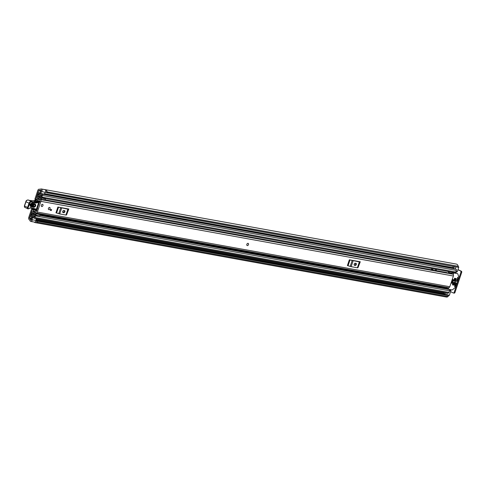 <?xml version="1.0" encoding="UTF-8"?>
<svg xmlns="http://www.w3.org/2000/svg" width="486" height="486" viewBox="0 0 486 486"><rect width="100%" height="100%" fill="white"/><g stroke="black" fill="none" stroke-linecap="round" stroke-linejoin="round"><path stroke-width="0.73" d="M36.104 218.566L35.982 220.45A1.64 1.203 -79.7 0 1 35.873 221.021A1.64 1.203 -79.7 0 1 34.482 222.108L30.806 221.446A1.64 1.203 -79.7 0 1 30.454 221.3L30.436 221.343A3.463 2.533 100.3 0 1 29.737 220.073A0.456 0.334 -79.7 0 0 29.567 219.848L29.433 219.781A1.871 1.367 100.3 0 1 28.765 217.43L31.468 209.357A2.734 1.999 -79.7 0 1 31.918 208.464L32.009 208.33M35.484 200.378L34.925 199.296A2.734 1.999 -79.7 0 1 35.095 198.507L37.799 190.433A1.871 1.367 100.3 0 1 39.384 189.188A1.871 1.367 100.3 0 1 39.639 189.267L39.773 189.333A0.456 0.334 -79.7 0 0 40.034 189.309A3.463 2.533 100.3 0 1 41.274 188.963L41.255 189.011A1.64 1.203 -79.7 0 1 41.978 191.126A1.64 1.203 -79.7 0 1 41.735 191.63L40.49 193.446L39.876 192.705L41.116 190.889A0.456 0.334 100.3 0 0 40.873 190.154L41.043 190.184M34.925 199.296L35.788 199.424A1.367 1.002 100.3 0 1 35.879 198.92L38.594 190.81A0.686 0.498 100.3 0 1 39.269 190.384L39.402 190.445A1.64 1.203 -79.7 0 0 39.627 190.518A1.64 1.203 -79.7 0 0 40.332 190.366A2.278 1.665 100.3 0 1 40.873 190.154M30.806 221.446A1.64 1.203 -79.7 0 0 32.204 220.352A1.64 1.203 -79.7 0 0 32.313 219.787L32.459 217.449L31.584 217.479L31.438 219.818A0.456 0.334 100.3 0 1 30.837 220.152A2.278 1.665 100.3 0 1 30.563 219.55A1.64 1.203 -79.7 0 0 29.938 218.736L29.804 218.67A0.686 0.498 100.3 0 1 29.561 217.807L32.27 209.697A1.367 1.002 100.3 0 1 32.495 209.253L32.993 208.561M35.776 199.703L36.347 200.785M36.96 200.894L39.967 201.441M444.49 292.487L444.356 292.894A0.686 0.498 -79.7 0 0 444.599 293.751L444.733 293.817A1.64 1.203 100.3 0 1 445.364 294.638A2.278 1.665 -79.7 0 0 445.431 294.844M453.213 266.425L452.818 267.604M40.49 193.446L44.165 194.114L45.405 192.292A1.64 1.203 -79.7 0 0 45.654 191.794A1.64 1.203 -79.7 0 0 44.931 189.674L41.255 189.011M35.654 221.482A2.278 1.665 -79.7 0 0 36.778 220.996L448.274 295.549A0.686 0.498 100.3 0 1 448.062 296.545L36.997 222.138A0.686 0.498 -79.7 0 0 37.209 221.142L448.274 295.549M457.763 267.172L46.699 192.766A0.686 0.498 -79.7 0 0 47.124 191.873L458.189 266.279A0.686 0.498 100.3 0 1 457.763 267.172L46.31 192.523A2.278 1.665 -79.7 0 0 45.763 191.235M34.214 222.059A3.463 2.533 -79.7 0 0 35.265 222.631L446.33 297.037A3.463 2.533 -79.7 0 0 448.062 296.545M35.265 222.631A3.463 2.533 -79.7 0 0 36.997 222.138M47.124 191.873A3.463 2.533 -79.7 0 0 45.253 189.668A3.463 2.533 -79.7 0 0 45.004 189.637L44.985 189.692M458.189 266.279A3.463 2.533 -79.7 0 0 456.311 264.074L45.253 189.668M41.274 188.963L45.004 189.637M46.699 192.766L457.678 267.203M448.226 295.452L37.209 221.142M457.952 269.602L461.372 271.224A0.911 0.668 100.3 0 1 461.7 272.373L454.963 292.517A0.911 0.668 100.3 0 1 454.185 293.125L453.389 292.979A0.911 0.668 -79.7 0 1 453.268 292.937L450.571 291.661M457.885 269.803L461.372 271.224M453.389 292.979A0.911 0.668 -79.7 0 0 454.167 292.372L454.963 292.517M461.7 272.373L460.904 272.227L454.167 292.372M460.904 272.227A0.911 0.668 -79.7 0 0 460.576 271.079M31.839 214.095L31.055 213.755L30.515 215.377A1.051 0.765 -79.7 0 0 31.468 216.653A2.236 1.634 100.3 0 1 32.404 216.464A2.236 1.634 100.3 0 1 33.552 217.643L32.459 217.449M248.164 243.383A1.185 0.796 115.4 0 0 248.03 243.34A1.185 0.796 115.4 0 0 246.9 244.209A1.185 0.796 115.4 0 0 247.149 245.527M48.849 209.648A1.185 0.796 115.4 0 0 49.985 208.78A1.185 0.796 115.4 0 0 49.736 207.467A1.185 0.796 115.4 0 0 49.596 207.419A1.185 0.796 115.4 0 0 48.466 208.294A1.185 0.796 115.4 0 0 48.715 209.606A1.185 0.796 115.4 0 0 48.849 209.648M41.778 206.55A1.185 0.796 115.4 0 0 42.908 205.681A1.185 0.796 115.4 0 0 42.659 204.363A1.185 0.796 115.4 0 0 42.519 204.32A1.185 0.796 115.4 0 0 41.389 205.195A1.185 0.796 115.4 0 0 41.638 206.507A1.185 0.796 115.4 0 0 41.778 206.55M37.337 212.066L40.921 201.35A1.415 1.033 -79.7 0 0 40.223 199.509A1.415 1.033 -79.7 0 0 39.652 199.618A1.938 1.415 100.3 0 1 38.868 199.77A1.938 1.415 100.3 0 1 37.847 198.653L37.471 198.634A0.686 0.498 -79.7 0 0 37.179 199.643A3.123 2.284 100.3 0 0 38.655 200.937A3.123 2.284 100.3 0 0 39.919 200.694L36.231 211.72A3.123 2.284 100.3 0 0 34.64 210.122A3.123 2.284 100.3 0 0 33.637 210.238A0.686 0.498 -79.7 0 0 33.267 211.21L33.546 211.501A1.938 1.415 100.3 0 1 34.427 211.289A1.938 1.415 100.3 0 1 35.417 212.279A1.415 1.033 -79.7 0 0 36.134 213.008A1.415 1.033 -79.7 0 0 37.337 212.066L449.805 286.728L453.389 276.012A1.415 1.033 -79.7 0 0 452.782 274.195L452.612 274.159A0.911 0.668 -79.7 0 1 452.102 273.339L452.126 272.379L449.064 271.826L448.183 271.923L448.165 272.877A2.138 1.561 -79.7 0 0 448.195 273.357M57.889 207.036L58.533 207.2L56.595 212.99L55.951 212.819L57.889 207.036L68.812 209.01L66.576 214.794L68.812 209.01M349.343 259.791L349.987 259.961L348.049 265.745L347.405 265.581L349.343 259.791L360.266 261.772L358.03 267.549L360.266 261.772M50.538 209.454L51.613 209.648L51.322 210.505L50.252 210.31L50.538 209.454M449.064 271.826L449.04 272.786A0.911 0.668 -79.7 0 0 449.489 273.594A1.415 1.033 -79.7 0 1 449.568 273.612L452.782 274.195M447.278 273.193A1.938 1.415 100.3 0 1 447.102 272.737L44.943 199.868M36.134 213.008L448.608 287.669A1.415 1.033 -79.7 0 0 449.805 286.728M447.327 287.615L446.786 288.326L443.73 287.773L444.265 287.056L447.327 287.615A0.911 0.668 100.3 0 1 447.466 287.463M59.395 207.309L67.305 208.743M63.739 212.71A1.142 0.765 115.4 0 0 64.826 211.878A1.142 0.765 115.4 0 0 64.583 210.614A1.142 0.765 115.4 0 0 64.456 210.572L63.842 210.462A1.142 0.765 115.4 0 0 62.755 211.295A1.142 0.765 115.4 0 0 62.998 212.558A1.142 0.765 115.4 0 0 63.125 212.601L63.739 212.71L62.943 212.333A1.142 0.765 115.4 0 0 63.909 211.738A1.142 0.765 115.4 0 0 64.049 210.499M58.533 207.2L68.326 209.266L66.576 214.794M66.388 215.049L65.938 215.043L67.876 209.259M61.643 208.13L59.705 213.913L65.938 215.043M59.705 213.913L58.739 213.664L60.677 207.88M56.595 212.99L58.739 213.664M350.843 260.065L358.759 261.498M355.193 265.471A1.142 0.765 115.4 0 0 356.281 264.633A1.142 0.765 115.4 0 0 356.038 263.369A1.142 0.765 115.4 0 0 355.91 263.327L355.296 263.218A1.142 0.765 115.4 0 0 354.209 264.056A1.142 0.765 115.4 0 0 354.446 265.32A1.142 0.765 115.4 0 0 354.58 265.356L355.193 265.471L354.397 265.089A1.142 0.765 115.4 0 0 355.363 264.493A1.142 0.765 115.4 0 0 355.503 263.254M349.987 259.961L359.78 262.021L358.03 267.549M357.842 267.804L357.392 267.798L359.33 262.015M353.097 260.885L351.159 266.674L357.392 267.798M351.159 266.674L350.193 266.419L352.131 260.636M348.049 265.745L350.193 266.419M449.72 273.636L452.612 274.159M443.347 286.716L443.73 287.773M50.939 209.527L50.714 210.213L51.322 210.505M50.714 210.213L50.307 210.14M37.483 208.792L37.501 208.804A0.911 0.608 -64.6 0 1 37.483 208.792A0.456 0.304 115.4 0 0 37.185 208.263L36.845 208.263M38.959 202.14L39.694 202.249M38.175 201.477L39.87 201.733M30.503 205.833L33.813 206.617C35.095 206.113 35.369 205.365 34.621 204.381L31.122 203.585L30.168 205.596L30.503 205.833A0.686 0.504 103.3 0 1 30.575 206.562C29.433 205.056 29.846 203.913 31.815 203.142L35.12 203.926C36.262 205.432 35.849 206.574 33.88 207.34L30.575 206.562M31.815 203.142A0.686 0.504 103.3 0 1 31.317 203.598L34.129 204.418L33.485 206.192L30.181 205.408A0.686 0.504 -76.7 0 1 30.065 205.135M31.718 201.647L31.851 201.739A25.983 17.381 115.4 0 0 36.322 202.346A4.562 3.05 115.4 0 0 37.544 202.018A4.562 3.05 -64.6 0 1 38.576 201.702A0.456 0.316 83.6 0 1 38.807 202.279A4.101 2.746 115.4 0 0 37.878 202.565A5.018 3.353 -64.6 0 1 36.535 202.923A26.438 17.684 -64.6 0 1 31.955 202.298L31.736 202.14A1.823 1.221 115.4 0 0 29.616 203.482L28.182 207.692A0.82 0.547 115.4 0 0 28.443 208.585L28.553 208.609A1.507 1.008 115.4 0 0 29.537 208.245A2.278 1.525 -64.6 0 1 31.025 207.704L36.395 209.18L38.935 202.285A0.456 0.456 0 0 0 38.698 201.72A0.456 0.304 -64.6 0 1 38.819 202.164M31.851 201.739L31.955 202.298L31.851 201.739M28.589 200.147A2.278 1.525 115.4 0 0 28.443 200.062A2.278 1.525 115.4 0 0 25.946 201.824L24.507 206.028L28.182 207.692M30.661 208.008L33.564 208.694L34.038 208.415M35.041 209.247L33.607 208.707L35.059 209.253L35.514 208.968M24.92 207.413A1.276 0.857 115.4 0 1 24.804 207.37A1.276 0.857 115.4 0 1 24.507 206.028L24.507 205.943M34.202 200.742L35.448 200.256A4.562 3.05 115.4 0 0 34.482 200.566A4.562 3.05 -64.6 0 1 33.261 200.894A25.983 17.381 -64.6 0 1 29.154 200.396M37.878 202.565L37.544 202.018L34.312 200.554L35.569 200.275L38.698 201.72A0.456 0.304 -64.6 0 0 38.576 201.702L35.569 200.275L36.298 201.01M30.108 204.679L33.419 205.463L33.631 204.873L30.326 204.09M41.353 205.292A1.185 0.796 -64.6 0 1 42.659 204.363A1.185 0.796 -64.6 0 1 42.944 205.578A1.185 0.796 -64.6 0 1 41.638 206.507A1.185 0.796 -64.6 0 1 41.353 205.292M246.894 244.324A1.185 0.796 -64.6 0 1 248.194 243.401A1.185 0.796 -64.6 0 1 248.486 244.616A1.185 0.796 -64.6 0 1 247.18 245.539A1.185 0.796 -64.6 0 1 246.894 244.324M48.43 208.391A1.185 0.796 -64.6 0 1 49.736 207.467A1.185 0.796 -64.6 0 1 50.022 208.682A1.185 0.796 -64.6 0 1 48.715 209.606A1.185 0.796 -64.6 0 1 48.43 208.391M33.552 217.643A1.051 0.765 -79.7 0 0 34.986 217.503L35.521 215.893A1.051 0.765 -79.7 0 0 34.549 214.63A1.889 1.385 100.3 0 1 33.722 214.818A1.889 1.385 100.3 0 1 32.732 213.767A1.051 0.765 -79.7 0 0 32.331 213.233L32.137 212.868L32.969 213.02M31.73 214.077L31.232 215.754A3.238 2.369 100.3 0 1 32.58 215.474A3.238 2.369 100.3 0 1 34.251 217.187L34.804 215.517A2.898 2.12 100.3 0 1 33.54 215.802A2.898 2.12 100.3 0 1 32.033 214.205L31.863 214.107A1.185 0.869 100.3 0 1 31.438 212.613L31.462 212.546A1.142 0.832 -79.7 0 1 32.428 211.793A1.142 0.832 -79.7 0 1 32.519 211.811L35.435 212.339M436.142 270.641L436.416 269.42L433.378 268.867A0.456 0.304 115.4 0 0 433.123 268.952L432.71 269.293A0.456 0.304 -64.6 0 1 432.455 269.384L431.586 269.226A0.456 0.304 115.4 0 0 431.137 269.596L431.094 269.73M40.308 196.994L37.963 196.399A1.051 0.765 -79.7 0 0 38.564 196.344A1.889 1.385 100.3 0 1 39.39 196.156A1.889 1.385 100.3 0 1 40.381 197.201A1.051 0.765 -79.7 0 0 41.814 197.085L42.355 195.475A1.051 0.765 -79.7 0 0 41.395 194.2A2.236 1.634 100.3 0 1 40.466 194.394A2.236 1.634 100.3 0 1 39.311 193.209A1.051 0.765 -79.7 0 0 37.884 193.355L37.337 194.977L38.437 195.372M435.401 270.508L435.808 269.305M41.146 199.078L41.699 198.124L45.617 198.835L45.064 199.789L40.818 199.29A1.233 0.899 -79.7 0 1 40.289 199.406A1.233 0.899 -79.7 0 1 40.046 199.309L37.276 197.583A1.142 0.832 -79.7 0 1 36.936 196.186L36.96 196.119A1.185 0.869 100.3 0 1 37.963 195.329A1.185 0.869 100.3 0 1 38.127 195.384L38.303 195.451A2.898 2.12 100.3 0 1 39.573 195.172A2.898 2.12 100.3 0 1 41.079 196.769L41.656 195.099A3.238 2.369 100.3 0 1 40.283 195.384A3.238 2.369 100.3 0 1 38.619 193.665L38.011 195.299M39.998 215.432L449.009 289.468A1.051 0.765 100.3 0 1 449.526 290.835L448.985 292.444A1.051 0.765 100.3 0 1 448.092 293.143L34.093 218.202M41.839 194.108L455.838 269.05A1.051 0.765 100.3 0 1 456.354 270.416L455.819 272.026A1.051 0.765 100.3 0 1 454.926 272.725L45.556 198.622M39.627 213.64A1.233 0.899 100.3 0 1 39.986 214.186L39.955 215.76L35.745 215.231L35.271 213.797L32.137 212.868M36.037 215.049L36.067 213.476A1.233 0.899 -79.7 0 0 35.527 212.832L32.519 211.811M40.514 198.416L37.653 196.672L40.368 197.164M31.566 213.846L31.055 213.755M450.352 290.227A1.889 1.385 100.3 0 1 449.58 289.468M450.613 290.27L450.589 290.27A0.456 0.334 100.3 0 1 450.838 290.865L449.386 295.202A0.456 0.334 100.3 0 1 448.936 295.488L448.997 295.506M458.207 266.638L458.183 266.632A1.367 1.002 100.3 0 1 458.207 266.638A1.367 1.002 100.3 0 1 458.389 266.699L458.547 266.771A0.456 0.334 100.3 0 1 458.705 267.343L457.253 271.68A0.456 0.334 100.3 0 1 456.731 271.911M40.423 198.397L41.596 197.747L41.699 198.124M45.064 199.789L44.736 199.995A1.233 0.899 100.3 0 1 44.202 200.111L40.289 199.406M45.617 198.835L45.514 198.452L41.596 197.747M39.955 215.76L35.745 215.231M36.189 213.901L443.633 287.639M455.929 266.917L455.254 268.946M453.748 268.673L454.288 267.051A1.367 1.002 100.3 0 1 454.483 266.65M446.154 294.972L446.033 294.917A1.367 1.002 100.3 0 1 445.541 293.192L445.705 292.706M446.336 295.008A0.456 0.334 -79.7 0 0 446.634 294.704L449.386 295.202M447.211 292.979L446.634 294.704M451.725 283.21L452.399 283.332L453.614 279.687L452.94 279.565L451.725 283.21M457.563 277.53L458.085 277.779L457.763 277.22M453.219 274.511L453.596 273.381A0.456 0.304 -64.6 0 1 454.046 273.004L457.593 273.648A0.456 0.304 -64.6 0 1 457.769 273.812L458.972 277.403A0.456 0.304 -64.6 0 1 458.96 277.719L455.923 286.795A0.456 0.304 -64.6 0 1 455.734 287.08L452.399 289.85A0.456 0.304 -64.6 0 1 452.144 289.935L448.596 289.291A0.456 0.304 -64.6 0 1 448.438 288.812L448.815 287.676M454.72 286.035L455.279 286.303L456.39 282.974L455.777 282.864L454.525 286.619L455.182 286.442L454.665 286.199M453.803 280.525L454.361 280.793L455.151 278.435L454.538 278.32L453.833 280.92M452.442 284.596L453.001 284.863L453.79 282.506L453.177 282.396L452.442 284.984M453.663 284.82L454.228 285.082L456.378 278.654L455.765 278.545L453.669 285.209M456.433 281.394L457.921 277.293M456.403 280.993L456.743 281.449M458.085 277.779L457.514 277.67M456.962 281.26L458.079 277.937M452.715 279.505L451.518 283.083M37.197 199.679L35.788 199.424M34.512 210.104L32.27 209.697M444.356 292.894L36.079 218.992M31.541 218.165L29.561 217.807M46.255 192.195L45.538 192.067M40.891 191.223L38.594 190.81M35.879 198.92L37.136 199.145M45.405 192.292L41.735 191.63M31.232 220.225L30.837 220.152M445.364 294.638L35.976 220.529M31.444 219.708L30.563 219.55M444.733 293.817L36.025 219.836M31.487 219.016L29.938 218.736M444.599 293.751L36.025 219.794M31.493 218.973L29.804 218.67M41.219 190.53L40.332 190.366M39.992 189.333L39.639 189.267M450.158 290.142L450.334 289.607M455.941 272.853L456.269 271.874M35.982 220.45L32.313 219.787M32.495 209.253L37.076 210.08M37.458 208.944L36.657 208.798M453.389 276.012L40.921 201.35M35.18 211.799L33.546 211.501M447.102 272.737L44.852 199.922M39.469 198.95L37.847 198.653M37.805 198.574L39.299 198.847M449.04 272.786L452.102 273.339M35.138 209.272L35.934 209.46A0.456 0.334 -76.7 0 0 36.395 209.18L38.819 202.206M36.42 209.114L36.517 209.187A0.456 0.456 0 0 1 35.982 209.478L35.089 209.266M28.759 200.275L33.151 200.87A0.456 0.322 -92.2 0 1 33.261 200.894L36.322 202.346A0.456 0.322 87.8 0 1 36.535 202.923M29.616 203.482L25.819 201.739L24.385 205.936L24.804 207.37L28.03 208.883A0.456 0.334 -76.7 0 1 27.981 208.865A1.276 0.857 -64.6 0 1 27.866 208.822A1.276 0.857 -64.6 0 1 27.568 207.479L29.008 203.282A2.278 1.525 -64.6 0 1 31.505 201.52A2.278 1.525 -64.6 0 1 31.651 201.605A0.456 0.334 124.8 0 1 31.736 202.14M28.091 208.889L28.085 208.889A0.456 0.334 -76.7 0 0 28.139 208.907L28.03 208.883A0.456 0.334 -76.7 0 0 28.443 208.585M29.373 208.421L28.139 208.907A0.456 0.334 -76.7 0 0 28.553 208.609M30.563 207.984A0.456 0.334 -76.7 0 0 30.612 208.002L29.537 208.245M33.619 208.713L30.612 208.002A0.456 0.334 -76.7 0 0 31.025 207.704M31.888 201.757L28.443 200.062C26.912 199.971 26.037 200.53 25.819 201.739L25.94 201.739M34.214 200.682L33.151 200.87A0.456 0.322 -92.2 0 0 33.042 200.9M35.12 203.926A0.686 0.504 103.3 0 1 34.621 204.381M33.813 206.617A0.686 0.504 103.3 0 1 33.88 207.34M34.129 204.418A0.686 0.504 -76.7 0 0 33.631 204.873M33.419 205.463A0.686 0.504 -76.7 0 0 33.485 206.192M443.451 287.39L40.04 214.369M33.406 213.166L32.112 212.935M40.277 196.921L37.635 196.441M33.212 216.969L31.468 216.653M453.888 268.254L44.177 194.09M40.466 193.422L39.311 193.209M35.527 212.832L35.849 212.892M448.985 292.444L34.986 217.503M449.526 290.835L35.521 215.893M447.734 288.891L40.04 215.091M35.466 214.265L32.732 213.767M443.669 287.694L40.101 214.642M35.071 213.731L32.331 213.233M34.785 213.633L32.179 213.166M456.354 270.416L42.355 195.475M455.819 272.026L41.814 197.085M40.101 196.617L38.564 196.344M44.736 199.995L40.818 199.29M36.067 213.476L39.986 214.186M458.164 266.705L458.547 266.771M456.008 271.455L457.253 271.68M458.705 267.343L457.769 267.172M450.838 290.865L449.574 290.634M435.796 269.335L436.471 269.651M450.546 271.929L451.111 272.196M452.114 272.676L453.596 273.381M454.046 273.004L452.545 272.294M446.421 288.259L448.499 289.243M448.438 288.812L446.956 288.107M456.39 282.974L455.868 282.724M455.151 278.435L454.629 278.186M453.79 282.506L453.268 282.257M456.378 278.654L455.856 278.405M46.073 191.684L45.702 191.618M41.164 190.798L39.627 190.518M40.04 189.303L39.384 189.188M36.924 210.535L34.64 210.122M40.052 201.192L38.655 200.937M35.211 211.847L33.443 211.525M446.986 272.603L44.985 199.837M39.22 198.792L37.726 198.525M449.483 273.588L40.223 199.509M33.346 217.163L31.031 216.744M35.569 214.63L35.004 214.526M454.027 267.822L44.457 193.683M40.016 192.881L38.777 192.656M41.401 197.869L40.927 197.784M40.235 196.83L38.108 196.447M32.902 215.535L32.58 215.474M34.7 216.015L33.54 215.802M41.529 195.609L40.283 195.384M38.382 195.408L37.963 195.329M35.429 212.333L32.428 211.793M456.87 271.984L455.892 271.808M448.548 289.273L446.391 288.253"/></g></svg>
